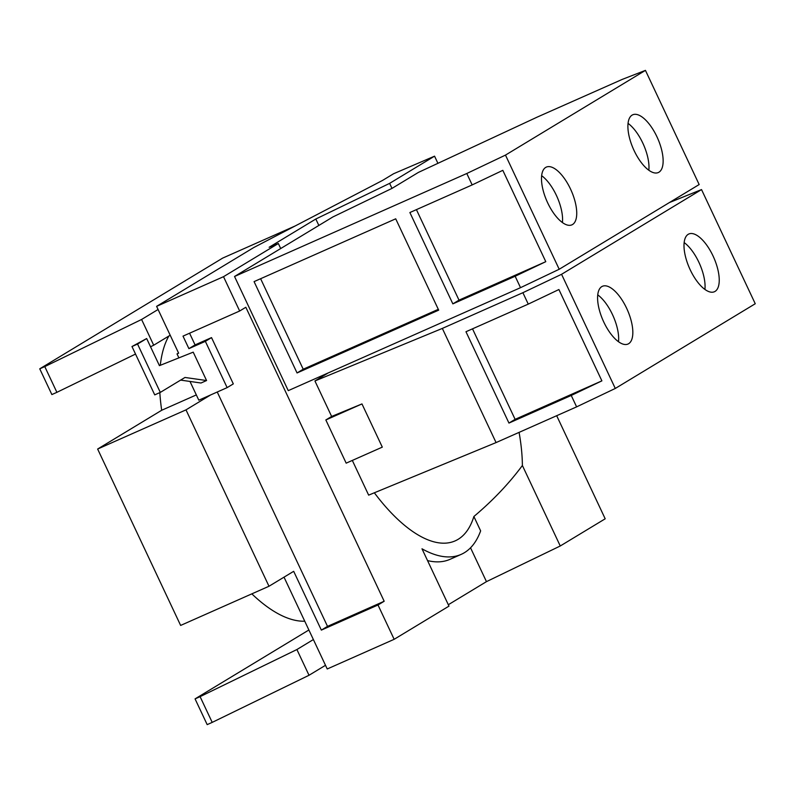 <?xml version="1.0" encoding="UTF-8"?>
<svg xmlns="http://www.w3.org/2000/svg" width="795" height="795" viewBox="0 0 795 795"><rect width="100%" height="100%" fill="white"/><g stroke="black" fill="none" stroke-linecap="round" stroke-linejoin="round"><path stroke-width="1.19" d="M562.423 222.54A31.581 13.257 66.1 0 0 556.371 195.341A31.581 13.257 66.1 0 0 541.643 175.685M648.829 170.239A31.581 13.257 66.1 0 0 642.777 143.04A31.581 13.257 66.1 0 0 628.05 123.374M260.621 278.717L303.213 369.218L438.303 309.325M146.668 338.541L159.427 365.65L193.215 352.155L206.571 380.537L184.987 377.466L160.302 392.402L137.555 344.056L146.668 338.541L131.98 346.531L137.555 344.056M131.98 346.531L154.727 394.877L160.302 392.402M502.818 170.339L545.787 261.674L515.15 276.253L452.852 303.869L409.882 212.533L472.17 184.917L502.818 170.339M416.421 209.632L459.013 300.142L545.787 261.674M547.695 202.884A31.581 13.257 -113.9 0 1 546.314 167.099A31.581 13.257 -113.9 0 1 570.532 189.061A31.581 13.257 -113.9 0 1 571.913 224.846A31.581 13.257 -113.9 0 1 547.695 202.884M634.102 150.583A31.581 13.257 -113.9 0 1 632.721 114.798A31.581 13.257 -113.9 0 1 656.938 136.76A31.581 13.257 -113.9 0 1 658.32 172.535A31.581 13.257 -113.9 0 1 634.102 150.583M618.51 341.741A31.581 13.257 66.1 0 0 612.458 314.532A31.581 13.257 66.1 0 0 597.741 294.875M704.917 289.44A31.581 13.257 66.1 0 0 698.865 262.231A31.581 13.257 66.1 0 0 684.147 242.574M135.518 354.063L56.892 392.333L44.778 366.594L141.589 319.471L153.703 345.219L150.533 346.759M141.589 319.471L158.076 309.493M170.19 335.232L153.703 345.219M200.092 696.649L296.903 649.535L309.017 675.273L212.205 722.387L200.092 696.649L195.063 698.885L207.177 724.623L212.205 722.387M296.903 649.535L313.389 639.548M325.503 665.296L309.017 675.273M254.072 281.619L395.711 218.814L438.691 310.149L297.052 372.954L254.072 281.619M303.213 369.218L297.052 372.954M459.013 300.142L452.852 303.869M284.024 577.16L327.232 668.983L394.151 639.309L448.976 606.128L421.996 548.798A162.647 68.281 66.1 0 0 461.17 554.383A162.647 68.281 66.1 0 0 480.637 530.881L473.88 516.511A147.86 62.07 -113.9 0 1 455.167 540.868A147.86 62.07 -113.9 0 1 374.336 492.791M217.244 392.015L327.52 626.371L321.349 630.107L293.683 571.317L268.988 586.253L185.99 409.862L210.675 394.926L227.132 387.622L233.313 383.886L211.53 337.607L205.358 341.343L227.132 387.622M205.358 341.343L188.902 348.637L195.073 344.901L211.53 337.607M210.675 394.926L198.81 400.183L189.985 381.441M178.895 357.879L177.027 353.904L178.547 352.99M177.027 353.904L178.636 353.189L156.605 306.353L223.514 276.69L239.663 311.004L245.834 307.267L384.174 601.259L378.003 604.995L394.151 639.309M189.568 333.214L195.073 344.901M188.902 348.637L183.009 336.126L239.663 311.004M180.614 380.109L200.996 383.011L206.571 380.537M223.514 276.69L278.339 243.508L269.147 247.265L315.824 219.013L389.62 183.367L434.557 156.168L393.614 173.727L382.564 180.415L253.794 247.523L156.605 306.353M315.824 219.013L318.845 225.452M278.339 243.508L280.705 248.537L332.906 216.936L391.985 188.395L389.62 183.367M472.17 184.917L466.794 173.499L505.481 155.095L559.203 269.257L520.526 287.671L515.15 276.253M559.203 269.257L699.163 184.549L645.441 70.377L505.481 155.095M645.441 70.377L622.306 79.371L537.122 117.143L418.409 172.406L391.985 188.395M508.949 423.069L465.969 331.734L528.258 304.117L558.905 289.529L601.885 380.865L571.237 395.453L508.949 423.069L515.11 419.343L601.885 380.865M472.518 328.832L515.11 419.343M603.793 322.074A31.581 13.257 -113.9 0 1 602.401 286.299A31.581 13.257 -113.9 0 1 626.629 308.251A31.581 13.257 -113.9 0 1 628.01 344.036A31.581 13.257 -113.9 0 1 603.793 322.074M690.199 269.773A31.581 13.257 -113.9 0 1 688.818 233.998A31.581 13.257 -113.9 0 1 713.035 255.95A31.581 13.257 -113.9 0 1 714.417 291.735A31.581 13.257 -113.9 0 1 690.199 269.773M44.778 366.594L39.75 368.82L222.68 258.097L295.263 225.919M39.75 368.82L51.864 394.568L56.892 392.333M168.848 336.047A162.647 68.281 66.1 0 0 160.282 365.312M159.825 392.611A162.647 68.281 66.1 0 0 161.683 410.27L196.325 394.916M268.988 586.253L180.634 625.427L97.636 449.036L161.683 410.27M97.636 449.036L185.99 409.862M251.836 593.865A162.647 68.281 66.1 0 0 304.763 621.213M308.887 629.988L195.063 698.885M434.557 156.168L437.916 163.323M556.679 415.706L605.194 518.797L560.256 545.986L486.46 581.642L448.32 604.727M461.17 554.383L450.05 559.312A162.647 68.281 -113.9 0 1 427.551 560.594M470.541 547.805L486.46 581.642M520.526 287.671L288.257 390.643L234.535 276.481L466.794 173.499M361.973 403.93L331.634 416.451L325.841 419.959L346.173 463.157L382.306 447.128L361.973 403.93L325.841 419.959M378.003 604.995L321.349 630.107M327.52 626.371L384.174 601.259M234.535 276.481L280.705 248.537M331.634 416.451L314.929 380.964L442.338 328.415L496.07 442.577L368.651 495.136L352.324 460.424M528.258 304.117L522.891 292.699L561.568 274.295L615.29 388.457L576.614 406.871L571.237 395.453M442.338 328.415L522.891 292.699M496.07 442.577L576.614 406.871M615.29 388.457L755.25 303.74L701.528 189.578L561.568 274.295M701.528 189.578L669.39 202.566M519.085 432.371A147.86 62.07 -113.9 0 1 522.385 465.492L560.256 545.986M522.385 465.492C509.068 483.479 492.9 500.482 473.88 516.511M314.929 380.964L320.047 377.873A147.86 62.07 -113.9 0 1 319.749 376.691M320.047 377.873L328.166 372.954"/></g></svg>
